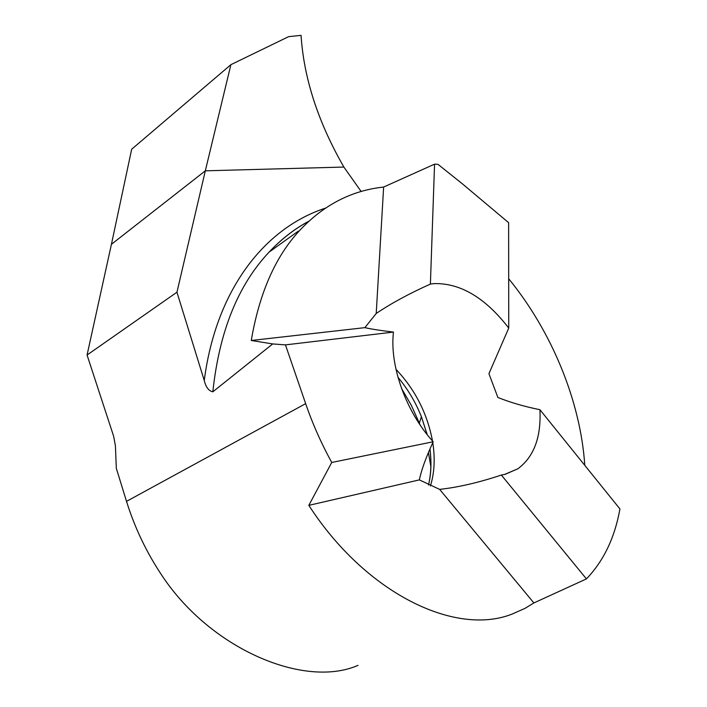 <?xml version="1.0" encoding="UTF-8"?>
<svg xmlns="http://www.w3.org/2000/svg" width="707" height="707" viewBox="0 0 707 707"><rect width="100%" height="100%" fill="white"/><g stroke="black" fill="none" stroke-linecap="round" stroke-linejoin="round"><path stroke-width="1.06" d="M358.016 665.349C305.009 688.653 211.543 649.821 162.416 576.223C146.756 552.909 134.79 527.961 126.518 501.36L116.319 468.326L115.418 445.878L113.694 436.422L87.067 355.029L111.423 244.313L205.322 170.82L176.944 292.212L204.261 380.516C205.896 387.18 208.759 390.944 212.834 391.811L272.69 343.929L251.268 340.482C259.328 293.255 275.35 256.712 299.317 230.844C323.276 205.101 351.379 190.51 383.636 187.046L434.558 164.157L430.395 284.09C409.53 293.414 391.466 303.206 376.221 313.466L364.874 327.641C370.857 329.038 380.384 330.514 393.454 332.078C389.46 365.599 405.924 411.872 433.197 441.76C426.038 457.199 421.425 469.916 419.357 479.894L439.657 489.385C458.419 487.282 478.993 482.51 501.351 475.051L505.205 474.309L517.833 468.794C533.926 456.899 541.288 437.2 539.918 409.698C524.753 406.658 510.737 402.583 497.878 397.475L488.935 373.685L508.74 328.075C485.4 297.841 460.557 283.012 434.213 283.595L430.395 284.09M361.136 191.482L343.876 167.055L205.322 170.82L343.876 167.055C318.115 122.24 303.842 78.344 301.049 35.35C303.851 78.336 318.132 122.231 343.876 167.055M230.889 64.673L205.322 170.82L111.423 244.313L131.679 149.23L230.889 64.673L288.633 36.658L301.049 35.35M87.067 355.029L176.944 292.212M539.918 409.698L619.933 508.952C614.79 537.673 603.628 560.987 586.43 578.9L533.882 602.938L525.071 608.329L512.045 614.1C455.29 636.539 365.775 593.509 308.826 505.355L331.751 462.466C321.278 443.377 312.574 423.776 305.654 403.653L285.46 344.883L393.454 332.078M434.558 164.157L437.995 164.333L462.643 184.05L508.625 222.678L508.74 328.075M383.636 187.046L376.221 313.466M251.268 340.482L364.874 327.641M331.751 462.466L433.197 441.76M308.826 505.355L419.357 479.894M533.882 602.938L439.657 489.385M508.687 278.752C551.451 331.026 580.518 400.807 584.786 465.347M285.46 344.883L272.69 343.929M586.43 578.9L501.351 475.051M401.532 388.443L411.306 405.261L420.205 425.093M428.415 452.533L430.917 466.982M204.261 380.516C216.121 288.624 265.514 227.601 325.512 208.114M397.961 377.282C407.753 389 415.566 402.133 421.399 416.67L427.178 434.619M429.918 449.025C431.5 461.344 431.137 472.895 428.813 483.694M395.982 369.337C415.124 389.566 427.293 413.445 432.49 440.965M432.772 442.67C435.229 458.454 434.443 472.877 430.43 485.921M126.518 501.36L305.654 403.653M212.834 391.811C219.285 331.583 238.056 285.001 269.146 252.063C281.253 239.213 294.527 228.9 308.968 221.123M419.392 422.998L421.399 416.67L427.231 434.681M429.962 448.918C431.65 462.422 431.164 474.459 428.495 485.011M517.833 468.794L504.551 474.468M308.994 221.097C294.519 228.829 281.227 239.152 269.137 252.072L298.345 231.127"/></g></svg>
